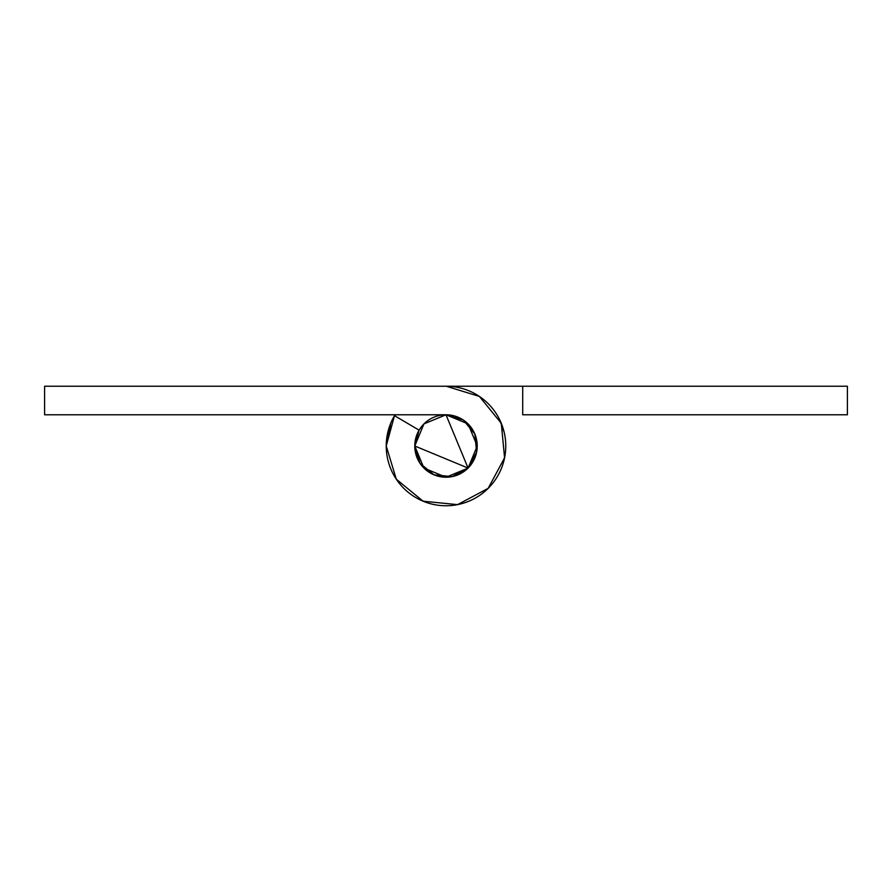 <?xml version="1.0" encoding="UTF-8"?>
<svg xmlns="http://www.w3.org/2000/svg" width="892" height="892" viewBox="0 0 892 892"><rect width="100%" height="100%" fill="white"/><g stroke="black" fill="none" stroke-linecap="round" stroke-linejoin="round"><path stroke-width="1.34" d="M414.78 446A31.22 31.22 0 0 1 446 414.78A31.22 31.22 0 0 1 477.22 446A31.22 31.22 0 0 1 446 477.22A31.22 31.22 0 0 1 414.78 446L423.923 468.077L446 477.22L468.077 468.077L477.22 446L468.077 423.923L446 414.78L423.923 423.923L414.78 446L419.095 430.156L394.498 415.672L419.095 430.156L414.78 446L420.043 463.349L434.047 474.845L452.088 476.618L468.077 468.077L476.618 452.088L474.845 434.047L463.349 420.043L446 414.78L468.077 468.077L414.78 446M446.234 386.236A59.764 59.764 0 0 1 505.764 446.156A59.764 59.764 0 0 1 445.922 505.764A59.764 59.764 0 0 1 394.498 415.672L386.236 446L396.293 479.182L423.076 501.192L457.574 504.638L488.18 488.337L504.582 457.797L501.282 423.287L479.372 396.416L446.234 386.236L44.6 386.236L44.6 414.78L446 414.78L44.6 414.78L44.6 386.236L446.234 386.236M434.047 474.845L448.475 477.131M522.712 414.78L847.4 414.78L522.712 414.78L522.712 386.236L847.4 386.236L522.712 386.236L522.712 414.78M847.4 414.78L847.4 386.236L847.4 414.78M847.4 386.236L446.067 386.236M504.27 432.564L499.654 419.664M390.785 423.131L386.236 446M422.329 466.371L424.938 469.047M477.164 447.918L477.209 445.186M505.496 451.798L503.534 462.223M492.061 484.111L487.099 489.385M455.556 505.006L451.497 505.53M427.591 502.876L417.757 498.695M400.252 484.479L395.624 478.179M395.022 414.78L392.915 418.538M394.208 475.837L398.59 482.394M453.705 505.273L461.432 503.746M503.701 461.61L505.251 453.883M505.764 446A59.764 59.764 0 0 0 497.502 415.672M419.039 430.122L423.923 423.923"/></g></svg>
